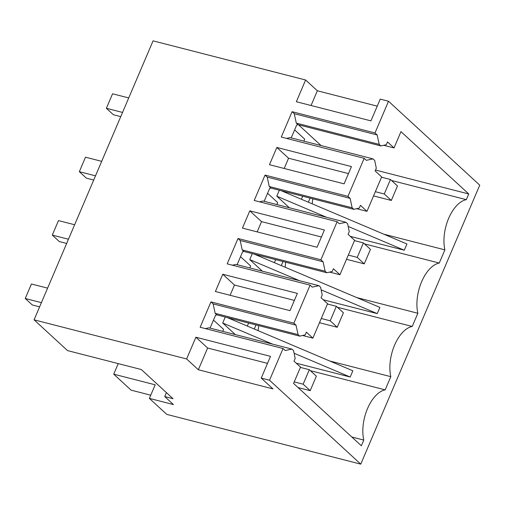 <?xml version="1.0" encoding="UTF-8"?>
<svg xmlns="http://www.w3.org/2000/svg" width="505" height="505" viewBox="0 0 505 505"><rect width="100%" height="100%" fill="white"/><g stroke="black" fill="none" stroke-linecap="round" stroke-linejoin="round"><path stroke-width="0.76" d="M34.081 319.829L186.623 358.96L198.351 369.748L272.965 388.894L261.236 378.106L269.525 380.233L360.759 464.145L166.764 414.378L149.385 398.394L173.43 404.562L164.737 396.57L173.026 398.697L141.312 369.527L67.531 350.596L34.081 319.829L153.072 40.854L305.613 79.992L317.342 90.78L377.235 106.145M149.385 398.394L155.18 384.804L113.726 374.173L118.233 363.606M164.737 396.57L166.423 392.619M305.613 79.992L296.34 101.726L370.954 120.872L380.227 99.131L388.515 101.259L479.75 185.171L360.759 464.145M186.623 358.96L195.896 337.226L270.51 356.366L261.236 378.106M269.525 380.233L283.046 348.532L200.144 327.259L210.964 301.902L293.866 323.168L310.089 285.129L227.187 263.856L238.007 238.499L320.909 259.766L337.138 221.72L254.23 200.453L265.049 175.096L347.951 196.363L364.181 158.317L281.272 137.051L292.092 111.693L374.994 132.96L388.515 101.259M215.395 291.511L290.009 310.651L297.369 293.392L222.755 274.247L215.395 291.511M317.052 247.248L324.412 229.99L249.798 210.844L242.438 228.108L317.052 247.248M273.161 156.07L269.481 164.706L344.094 183.845L351.455 166.587L276.841 147.441L273.161 156.07M150.749 395.194L131.104 390.157L113.726 374.173M311.061 105.501L317.342 90.78M283.046 348.532L285.218 350.527L291.884 349.088L293.569 350.64L295.166 358.411L294.005 361.132L300.519 367.122L293.569 383.428L361.34 445.763L363.77 440.07A32.402 17.315 -75.6 0 1 385.182 389.866L390.813 376.667A32.402 17.315 -75.6 0 1 412.225 326.464L417.856 313.264A32.402 17.315 -75.6 0 1 439.268 263.061L444.899 249.861A32.402 17.315 -75.6 0 1 466.311 199.658L468.741 193.964L400.97 131.628L394.014 147.933L387.499 141.937L386.338 144.657L380.884 145.939L297.975 124.672L296.713 124.969L291.423 137.36L291.555 137.979M380.884 145.939L379.192 144.386L377.166 134.955L374.994 132.96M303.858 141.141L304.711 139.153L294.617 129.873M276.816 204.544L277.668 202.555L267.574 193.276M249.773 267.947L250.619 265.958L240.531 256.679M222.73 331.349L223.576 329.361L213.489 320.082M198.351 369.748L207.624 348.014L195.896 337.226M267.517 363.379L207.624 348.014M293.866 323.168L296.037 325.163L213.135 303.896L215.162 313.327L216.847 314.88L215.578 315.177L210.295 327.568L210.421 328.193M213.135 303.896L210.964 301.902M205.365 328.597L208.975 327.821L291.884 349.088M296.037 325.163L298.064 334.594L299.749 336.147L305.209 334.865L306.371 332.145L312.885 338.142L327.568 303.72L321.047 297.729L322.209 295.008L320.612 287.238L318.926 285.685L236.024 264.418L232.407 265.194M310.089 285.129L312.26 287.124L318.926 285.685M320.909 259.766L323.08 261.76L240.178 240.494L242.204 249.924L243.89 251.477L242.621 251.774L237.337 264.166L237.464 264.79M240.178 240.494L238.007 238.499M323.08 261.76L325.106 271.191L326.792 272.744L332.252 271.463L333.414 268.742L339.928 274.739L354.611 240.317L348.09 234.326L349.252 231.606L347.655 223.835L345.969 222.282L263.067 201.015L259.45 201.792M337.138 221.72L339.309 223.721L345.969 222.282M347.951 196.363L350.123 198.358L267.221 177.091L269.247 186.522L270.933 188.075L269.67 188.371L264.38 200.763L264.513 201.388M267.221 177.091L265.049 175.096M350.123 198.358L352.149 207.789L353.841 209.341L270.933 188.075M364.181 158.317L366.352 160.319L373.012 158.879L374.697 160.432L376.294 168.203L375.133 170.924L381.654 176.914L366.971 211.336L360.456 205.339L359.295 208.06L353.841 209.341M377.166 134.955L294.264 113.688L296.29 123.119L297.975 124.672M294.264 113.688L292.092 111.693M286.493 138.389L290.11 137.612L373.012 158.879M222.755 274.247L234.484 285.035L230.116 295.286M294.377 300.399L234.484 285.035M249.798 210.844L261.527 221.632L257.159 231.883M321.42 236.996L261.527 221.632M276.841 147.441L288.57 158.229L284.201 168.481M348.463 173.594L288.57 158.229M348.191 226.448L404.278 250.221L406.935 243.984L281.241 190.72M404.278 250.221L350.325 236.378M439.268 263.061L364.477 243.877M444.899 249.861L383.819 234.194M285.742 262.215A32.402 17.315 104.4 0 0 285.192 267.259M356.776 297.596L417.856 313.264M321.148 289.851L377.235 313.624L379.893 307.387L254.198 254.122M377.235 313.624L323.282 299.781M337.435 307.28L412.225 326.464M258.699 325.618A32.402 17.315 104.4 0 0 258.15 330.661M329.733 360.999L390.813 376.667M294.106 353.254L350.192 377.027L352.85 370.79L227.149 317.525M350.192 377.027L296.239 363.183M310.392 370.683L385.182 389.866M351.815 437.002L363.77 440.07M379.192 144.386L296.29 123.119M394.014 147.933L383.68 145.282M298.499 124.804L321.054 145.547M375.512 170.046L468.741 193.964M391.52 180.474L466.311 199.658M312.784 198.812A32.402 17.315 104.4 0 0 312.235 203.856M299.749 336.147L216.847 314.88M298.064 334.594L215.162 313.327M312.885 338.142L302.552 335.49M326.792 272.744L243.89 251.477M325.106 271.191L242.204 249.924M339.928 274.739L329.595 272.088M352.149 207.789L269.247 186.522M366.971 211.336L356.637 208.685M225.243 317.033L222.705 322.998L235.286 334.569M252.285 253.63L249.748 259.595L262.329 271.166M279.334 190.227L276.791 196.192L289.371 207.763M247.324 326.072L248.624 323.03M256.01 324.923L254.267 329.014M274.366 262.669L275.667 259.627M283.052 261.521L281.31 265.611M301.409 199.267L302.71 196.224M310.095 198.118L308.353 202.208M276.791 196.192L326.684 217.333M249.748 259.595L299.642 280.736M222.705 322.998L272.599 344.139M294.219 381.9L303.145 384.191L310.184 390.668L298.051 387.556M310.184 390.668L316.364 376.174L309.325 369.698L300.399 367.413M303.145 384.191L309.325 369.698M39.617 306.844L32.288 304.963L25.25 298.493L31.43 283.999L47.59 288.147M41.41 302.64L25.25 298.493M321.262 318.497L330.188 320.789L337.226 327.265L319.469 322.708M337.226 327.265L343.406 312.772L336.368 306.295L327.442 304.01M330.188 320.789L336.368 306.295M66.66 243.442L59.331 241.56L52.293 235.09L58.473 220.597L74.633 224.744M68.453 239.237L52.293 235.09M348.305 255.094L357.231 257.386L364.269 263.863L346.512 259.305M364.269 263.863L370.449 249.369L363.417 242.892L354.485 240.607M357.231 257.386L363.417 242.892M93.703 180.039L86.374 178.158L79.335 171.687L85.515 157.194L101.675 161.341M95.495 175.835L79.335 171.687M375.348 191.692L384.28 193.983L391.312 200.46L373.555 195.902M391.312 200.46L397.498 185.966L390.46 179.49L381.527 177.205M384.28 193.983L390.46 179.49M120.745 116.636L113.417 114.755L106.378 108.285L112.564 93.791L128.724 97.938M122.538 112.432L106.378 108.285"/></g></svg>
